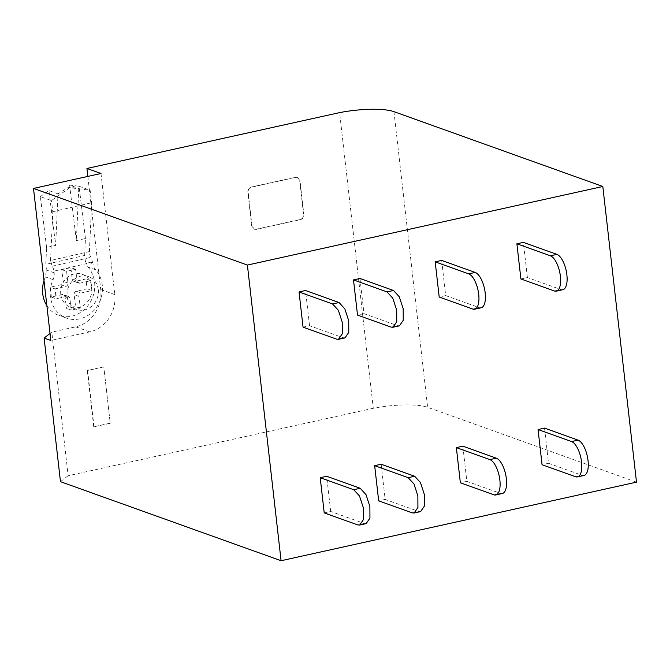 <?xml version="1.0" encoding="UTF-8"?>
<svg xmlns="http://www.w3.org/2000/svg" width="670" height="670" viewBox="0 0 670 670"><rect width="100%" height="100%" fill="white"/><g stroke="black" fill="none" stroke-linecap="round" stroke-linejoin="round"><path stroke-width="0.5" stroke-dasharray="3.35 2.51" d="M636.5 482.149L427.628 407.31A43.625 9.899 -6.5 0 0 373.291 408.273L339.606 112.619M87.845 176.411L100.743 289.566A31.993 28.299 -70.3 0 1 75.743 326.826L51.791 332.127L50.024 333.484M373.291 408.273L68.147 475.733L51.791 332.127M109.922 423.214L93.716 426.798L110.24 423.331L103.825 367.043L110.24 423.331M93.716 426.798L87.301 370.51L103.507 366.925M256.049 229.266L300.143 219.517C302.472 218.747 303.611 217.047 303.552 214.434L299.699 180.657L297.287 177.416L295.328 177.299L251.242 187.047C248.905 187.818 247.774 189.51 247.833 192.131L251.677 225.899L254.097 229.148L256.375 229.375L300.462 219.634C302.79 218.856 303.929 217.164 303.87 214.551L300.018 180.774L297.606 177.533L295.646 177.416L251.56 187.156C249.223 187.935 248.093 189.627 248.151 192.24L252.004 226.016L254.416 229.257L256.375 229.375M60.468 481.671L68.147 475.733M87.301 370.51L103.825 367.043M87.619 370.627L94.035 426.916M100.994 173.505L114.788 294.599A31.993 28.299 -70.3 0 1 89.788 331.859L50.828 340.477M62.134 294.557L66.925 296.274L56.154 298.761L51.364 297.045L62.134 294.557A2.906 2.571 -70.3 0 1 65.065 296.768L66.481 308.368L75.559 306.358L74.135 294.683A2.906 2.571 -70.3 0 1 76.38 291.274L87.075 288.803L85.953 278.954L75.182 281.442A2.906 2.571 -70.3 0 1 72.251 279.231L70.836 267.632L61.757 269.642L63.181 281.316A2.906 2.571 -70.3 0 1 60.937 284.725L50.242 287.196L51.364 297.045M66.925 296.274A2.906 2.571 -70.3 0 1 69.856 298.485L71.271 310.084L75.66 309.113A20.05 17.73 -70.3 0 0 75.811 309.079L80.35 308.074L78.926 296.4A2.906 2.571 -70.3 0 1 81.171 292.991L91.865 290.52L90.743 280.671L79.973 283.159A2.906 2.571 -70.3 0 1 77.033 280.948L75.618 269.348L71.238 270.32A20.05 17.73 -70.3 0 0 71.079 270.353L66.548 271.358L67.972 283.033A2.906 2.571 -70.3 0 1 65.719 286.442L55.032 288.912L56.154 298.761M55.032 288.912L50.242 287.196M66.548 271.358L61.757 269.642M75.618 269.348L70.836 267.632M90.743 280.671L85.953 278.954M91.865 290.52L87.075 288.803M80.35 308.074L75.559 306.358M71.271 310.084L66.481 308.368M92.812 262.179L53.952 271.141A5.092 2.06 -103 0 0 52.151 266.258L50.552 260.521L89.412 251.552A4.363 1.767 -103 0 0 91.003 257.297L93.013 263.829L85.35 261.091L84.654 255.421L45.803 264.39L46.582 247.481L55.644 245.396L58.022 193.848L68.583 187.223L78.775 188.362L76.372 240.614L69.588 185.071L78.775 188.362M85.35 261.091L87.979 267.07A29.086 25.728 -70.3 0 1 94.562 282.028A29.086 25.728 -70.3 0 1 58.843 315.377A29.086 25.728 -70.3 0 1 46.858 305.654M44.002 280.613A29.086 25.728 -70.3 0 1 45.426 276.886L46.49 270.052L45.803 264.39M84.654 255.421L85.433 238.52L76.372 240.614M89.412 251.552L91.656 202.742L90.132 190.221L69.848 187.675L51.448 200.59L40.368 196.62L46.582 247.481M85.433 238.52L79.06 186.252L90.132 190.221M53.952 271.141L54.153 272.799A11.633 10.293 -70.3 0 1 53.081 279.633A29.086 25.728 -70.3 0 0 50.418 296.718A29.086 25.728 -70.3 0 0 66.506 318.124A29.086 25.728 -70.3 0 0 102.225 284.767A29.086 25.728 -70.3 0 0 95.642 269.817A11.633 10.293 -70.3 0 1 93.013 263.829M50.552 260.513L52.804 211.703L51.448 200.59M69.588 185.071L79.06 186.252M40.368 196.62L48.96 190.598L55.644 245.396M58.022 193.848L48.96 190.598M68.583 187.223L69.848 187.675M60.777 294.331A17.454 15.435 -70.3 0 1 82.209 274.315A17.454 15.435 -70.3 0 1 91.865 287.162A17.454 15.435 -70.3 0 1 70.434 307.17A17.454 15.435 -70.3 0 1 60.777 294.331M52.804 211.703L91.656 202.742M98.247 289.448A17.454 15.435 109.7 0 0 88.591 276.601A17.454 15.435 109.7 0 0 67.159 296.617A17.454 15.435 109.7 0 0 76.816 309.465A17.454 15.435 109.7 0 0 98.247 289.448M520.9 278.971L527.382 277.539L560.899 289.549A18.182 7.412 -102.5 0 0 562.817 289.708M527.382 277.539L523.37 242.364M441.681 260.421L445.684 295.604L479.209 307.614A18.182 7.412 -102.5 0 0 481.127 307.773M445.684 295.604L439.202 297.036M359.991 278.477L363.994 313.661L397.519 325.67L399.437 325.829M363.994 313.661L357.512 315.093M344.975 337.873L343.057 337.714L309.532 325.695L303.049 327.136M309.532 325.695L305.528 290.52M544.534 428.113L548.546 463.297L582.062 475.306A18.182 7.412 77.5 0 0 583.98 475.466M548.546 463.297L542.063 464.729M462.844 446.178L466.848 481.353L500.373 493.363A18.182 7.412 -102.5 0 0 502.291 493.522M466.848 481.353L460.365 482.785M381.155 464.235L385.158 499.418L418.683 511.428L420.601 511.587M385.158 499.418L378.676 500.85M366.138 523.622L364.22 523.463L330.695 511.453L324.213 512.885M330.695 511.453L326.692 476.269M393.943 111.656L427.628 407.31M114.788 294.599L100.743 289.566M89.788 331.859L75.743 326.826M60.937 284.725L65.719 286.442M67.972 283.033L63.181 281.316M72.251 279.231L77.033 280.948M79.973 283.159L75.182 281.442M76.38 291.274L81.171 292.991M78.926 296.4L74.135 294.683M65.065 296.768L69.856 298.485M95.642 269.817L87.979 267.07M53.081 279.633L45.426 276.886M54.153 272.799L46.49 270.052M52.151 266.258L91.003 257.297M554.417 290.989L560.899 289.549M472.727 309.046L479.209 307.614M391.029 327.102L397.519 325.67M343.057 337.714L336.575 339.146M575.58 476.739L582.062 475.306M493.891 494.803L500.373 493.363M412.192 512.86L418.683 511.428M364.22 523.463L357.738 524.895M78.65 283.083L73.859 281.366M68.248 296.349L63.457 294.632M66.506 318.124L58.843 315.377M82.209 274.315L88.591 276.601M70.434 307.17L76.816 309.465"/><path stroke-width="1" d="M393.943 111.656L602.816 186.495L247.397 265.069L33.5 188.429L100.994 173.505L86.941 168.471L339.606 112.619A43.625 9.899 173.5 0 1 393.943 111.656M33.5 188.429L50.828 340.477L44.103 338.065L60.468 481.671L281.082 560.723L636.5 482.149L602.816 186.495M86.941 168.471L87.845 176.411M281.082 560.723L247.397 265.069M50.024 333.484L44.103 338.065M46.858 305.654A29.086 25.728 -70.3 0 1 42.754 293.971A29.086 25.728 -70.3 0 1 44.002 280.613M550.405 255.806L516.888 243.796L520.9 278.971L554.417 290.989A18.182 7.412 -102.5 0 0 556.335 291.149A18.182 7.412 -102.5 0 0 560.078 274.03A18.182 7.412 -102.5 0 0 550.405 255.806L556.896 254.374L523.37 242.364L516.888 243.796M556.335 291.149L562.817 289.708A18.182 7.412 -102.5 0 0 566.56 272.598A18.182 7.412 -102.5 0 0 556.896 254.374M474.645 309.205L481.127 307.773A18.182 7.412 -102.5 0 0 484.871 290.654A18.182 7.412 -102.5 0 0 475.197 272.43L441.681 260.421L435.199 261.853L468.715 273.863A18.182 7.412 77.5 0 1 478.388 292.087A18.182 7.412 77.5 0 1 474.645 309.205A18.182 7.412 77.5 0 1 472.727 309.046L439.202 297.036L435.199 261.853M387.026 291.919L393.508 290.487L359.991 278.477L353.5 279.909L387.026 291.919L392.804 298.217L396.699 310.151L396.749 321.767L392.955 327.262L391.029 327.102L358.785 315.553L357.512 315.093L353.5 279.909M393.508 290.487L399.286 296.776L403.181 308.711L403.24 320.335L399.437 325.829L392.955 327.262M336.575 339.146L303.049 327.136L299.038 291.953L332.563 303.962L338.342 310.252L342.236 322.186L342.295 333.802L338.492 339.305L336.575 339.146M299.038 291.953L305.528 290.52L339.045 302.53L344.824 308.82L348.718 320.754L348.777 332.379L344.975 337.873L338.492 339.305M571.569 441.564L578.059 440.123L544.534 428.113L538.052 429.545L542.063 464.729L575.58 476.739A18.182 7.412 -102.5 0 0 577.498 476.898A18.182 7.412 -102.5 0 0 581.242 459.788A18.182 7.412 -102.5 0 0 571.569 441.564L538.052 429.545M578.059 440.123A18.182 7.412 77.5 0 1 587.724 458.355A18.182 7.412 77.5 0 1 583.98 475.466L577.498 476.898M495.808 494.954L502.291 493.522A18.182 7.412 -102.5 0 0 506.034 476.412A18.182 7.412 -102.5 0 0 496.361 458.188L462.844 446.178L456.362 447.61L489.879 459.62A18.182 7.412 77.5 0 1 499.552 477.844A18.182 7.412 77.5 0 1 495.808 494.954A18.182 7.412 77.5 0 1 493.891 494.803L460.365 482.785L456.362 447.61M414.119 513.019L420.601 511.587L424.403 506.093L424.345 494.468L420.45 482.534L414.671 476.244L381.155 464.235L374.664 465.667L378.676 500.85L412.192 512.86L414.119 513.019L417.921 507.525L417.862 495.901L413.968 483.966L408.189 477.677L374.664 465.667M357.738 524.895L324.213 512.885L320.21 477.702L353.727 489.72L359.505 496.001L363.4 507.944L363.458 519.56L359.656 525.054L357.738 524.895M320.21 477.702L326.692 476.269L360.209 488.279L365.988 494.577L369.882 506.512L369.941 518.128L366.138 523.622L359.656 525.054M468.715 273.863L475.197 272.43M339.045 302.53L332.563 303.962M489.879 459.62L496.361 458.188M408.189 477.677L414.671 476.244M360.209 488.279L353.727 489.72"/></g></svg>
